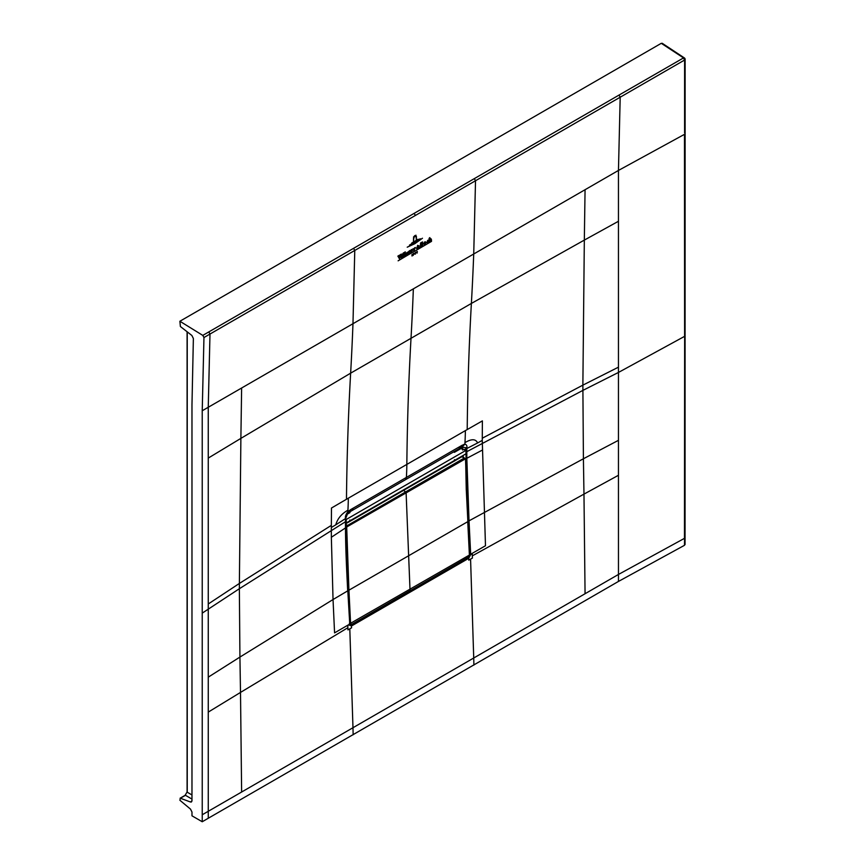 <?xml version="1.0" encoding="UTF-8"?>
<svg xmlns="http://www.w3.org/2000/svg" width="865" height="865" viewBox="0 0 865 865"><rect width="100%" height="100%" fill="white"/><g stroke="black" fill="none" stroke-linecap="round" stroke-linejoin="round"><path stroke-width="1.3" d="M662.493 44.018L661.282 43.315L179.888 321.25L202.788 335.393L203.956 337.534L202.226 410.767L202.237 821.75L208.26 818.258L208.249 458.093L240.881 438.382L239.378 583.453L208.249 603.997M661.282 43.315L684.648 58.658A1.708 0.984 -179.9 0 1 685.112 59.328A1.708 0.984 -179.9 0 1 684.604 60.031L683.447 57.966L619.026 95.074L208.822 331.911L209.99 334.041L203.956 337.534M191.446 801.985L190.473 802.006L191.976 800.817L191.976 404.842L193.371 338.507L191.879 335.479L180.385 326.516L179.888 321.25M202.237 821.75L191.987 815.825L191.976 812.019L190.484 809.099L179.888 800.255L180.385 798.233L190.473 802.006L191.944 801.152M684.593 543.901L684.485 545.307L618.464 581.431L208.26 818.258M184.969 795.595L187.24 791.659M684.593 132.929L684.604 60.031L620.194 97.215L618.453 170.437L413.351 288.856A3046.195 1758.707 60 0 1 411.016 338.302A3046.411 1759.042 -120 0 0 406.842 464.408A294.889 170.254 60 0 1 406.388 477.437L459.834 446.589A5.979 3.46 60 0 1 458.601 449.011L460.84 447.713L462.04 445.313L459.834 446.589M618.464 581.431L618.453 475.285L583.972 494.12L583.41 458.764L618.453 440.328L618.453 475.285M472.42 558.044L468.776 560.152L468.7 558.325L470.679 554.627L472.225 553.73L472.42 558.044M349.395 624.638L349.828 625.427L351.244 625.395L351.601 627.795L347.957 629.893L347.784 625.579L349.33 624.692L351.525 625.968L468.7 558.325L470.052 554.606L469.5 554.281M482.259 438.231L582.869 385.141L583.41 458.764L469.025 520.827L470.668 554.26L470.052 554.606L485.481 545.75L482.259 440.371L477.61 442.945C475.728 438.825 471.512 438.717 464.97 442.631A294.889 170.264 -120 0 0 465.37 430.619L482.389 420.887L482.259 440.371M467.824 520.6L470.041 554.292M331.349 537.273L333.036 599.532L239.929 657.076L239.356 588.73L331.327 530.645L331.349 537.273L345.481 527.92L347.687 590.546C346.573 568.597 345.589 548.68 345.481 527.92L345.459 521.292M349.33 624.692L349.341 623.979M347.665 590.892L333.036 599.532L334.571 632.877L349.309 624.325M331.349 525.369L331.468 508.025L348.325 498.197A294.889 170.254 60 0 1 347.925 510.209C341.567 513.745 337.523 518.622 335.782 524.828L331.338 527.499L331.349 525.369L239.378 583.453L239.356 588.73L202.529 612.939M469.025 520.827L466.83 458.288L466.062 458.299C466.17 479.026 467.241 498.878 468.365 520.871L469.025 520.827M463.164 455.455L463.164 456.796M464.235 449.497L466.051 448.849L466.062 458.299M347.925 510.209A294.889 170.254 60 0 1 347.838 511.712L350.747 509.572L349.482 512.015L347.73 513.28L345.6 518.697L347.806 590.698L349.828 625.427M345.546 517.573L345.47 517.908C345.146 516.437 345.935 514.372 347.838 511.712L347.741 513.269M350.747 509.572L406.388 477.437A5.979 3.46 -120 0 1 405.166 479.859L351.72 510.718A5.979 3.46 60 0 1 351.677 510.739M477.61 442.945L466.819 448.524L466.83 447.843C467.241 445.875 466.592 444.642 464.883 444.145L462.04 445.313M466.83 447.843L462.072 447.151M585.064 189.716L584.329 240.102L618.453 221.267L618.453 170.437L684.485 134.334L684.604 336.344L618.453 372.447L582.859 390.407L466.819 451.671L466.819 448.524L465.867 448.113M461.899 447.194L463.056 449.184M466.062 448.6L466.819 448.849M461.845 448.859L462.418 448.762L460.894 447.086M462.418 448.762L462.667 450.07M429.321 474.993L429.202 475.566M393.607 496.121L391.921 497.094M461.953 447.183L464.883 444.145A294.889 170.264 -120 0 0 464.97 442.631M349.417 623.449L351.471 624.53L349.99 623.687L346.13 527.899L347.827 525.952L406.118 492.304A1416.21 817.652 -120 0 0 406.128 493.277L409.988 589.281A5448.138 3145.497 60 0 1 410.053 590.687L351.763 624.368M348.346 590.2L348.93 590.179L346.724 527.888M345.6 523.844L403.555 490.379L406.118 492.304A1416.21 817.652 -120 0 0 406.128 493.277L409.988 589.281A5448.138 3145.497 60 0 1 410.053 590.687L351.763 624.335L349.417 623.373M345.611 527.315L346.735 527.661M345.611 527.618L465.608 458.731L461.845 456.731L403.555 490.379L406.118 492.304L464.408 458.655L465.5 459.001L467.879 521.595L348.93 590.179L350.585 623.579A5448.138 3145.497 -120 0 1 350.585 623.654M410.053 590.719L351.763 624.335M466.278 489.785L467.868 521.411L465.543 458.958M467.835 521.509L469.522 554.811L467.76 521.454M461.845 456.731L463.326 457.315M468.333 557.028L469.392 555.06A5448.138 3145.497 -120 0 0 469.392 554.984L467.749 521.768M349.838 512.653L346.876 514.361L349.957 512.577L349.957 511.734L453.595 451.919L454.309 452.33M349.838 521.368L349.893 520.027M460.267 447.173L461.542 448.146L454.417 452.265L454.417 451.422M461.445 448.211L454.417 452.265M462.505 456.525L462.245 455.985M455.152 460.677L454.482 459.65M345.6 522.59L346.238 522.957L346.238 519.476L345.6 519.108M346.238 522.957L465.976 453.822L465.976 450.341L460.872 448.6M465.976 450.341L346.238 519.476M415.665 235.529L414.962 235.529L416.4 236.372L416.335 239.529L416.054 236.588L414.962 235.529L413.513 237.021L415.957 235.194M413.47 241.173L413.535 238.048L414.962 235.777L415.827 236.556L414.951 235.994L413.881 237.853L413.47 241.173M415.762 236.599L414.962 235.777L415.827 236.556M418.087 239.216L411.664 243.087L418.087 239.216M409.48 245.098L420.228 238.74L414.811 242.665L409.48 245.098M422.455 238.243L414.789 243.735L407.22 247.195L414.8 243.443L422.455 238.243M413.773 248.72L414.27 249.79L414.519 247.877L415.384 247.477L413.427 251.975L414.021 250.547L412.919 248.796L413.773 248.72M413.427 251.975L413.838 251.088M414.27 251.477L431.549 241.357L414.27 251.477M402.117 254.256L401.576 254.57L402.117 254.256M415.254 252.742L414.551 254.148L415.503 252.342L415.46 254.105L415.254 252.742M417.373 251.639L417.2 252.126C417.19 253.25 417.027 253.402 416.725 252.58L417.103 253.088L416.541 252.191L417.081 251.456L417.157 252.137M417.2 252.126C417.19 253.25 417.027 253.402 416.725 252.58C417.027 253.402 417.19 253.25 417.2 252.126M416.8 252.569L417.103 253.088L416.898 252.429M417.081 251.456L417.319 251.996M411.956 255.943L412 254.397L412.129 255.975M413.146 253.672L413.957 253.283L413.2 255.445L413.405 253.607M398.116 260.819L412.692 252.234L398.116 260.819M411.632 249.488L412.605 250.136L411.567 251.953L411.632 249.488L412.605 250.136M412.129 250.418L411.621 249.628M411.329 252.093C410.021 252.039 410.042 251.218 411.383 249.628L411.329 252.093L410.615 252.137M422.401 243.66L422.715 245.282L421.969 245.746C423.072 244.471 422.963 243.962 421.655 244.244L422.531 242.773L421.698 242.33L422.661 241.94L422.401 243.66L423.017 243.616M422.531 244.006L421.655 244.244M422.531 242.773L421.698 242.481M421.341 245.801L420.422 246.676L420.509 243.033L421.417 242.492L421.72 245.909M425.115 241.703L426.11 242.351L425.061 244.168L425.115 241.703L426.11 242.351M425.623 242.622L425.115 241.843M424.812 244.308C423.515 244.244 423.536 243.422 424.877 241.843L424.812 244.308L424.11 244.352M399.479 258.959L397.9 256.094L399.36 255.24L399.771 257.997L400.246 254.732L401.36 254.083L399.479 258.959M398.484 256.602L397.889 256.202M402.917 253.456L403.685 252.699L403.89 256.343L402.831 256.948L403.198 253.704M404.431 252.58L405.198 251.823L405.404 255.467L404.344 256.072L404.723 252.829M409.794 250.504L409.469 253.11L408.377 253.737L408.485 251.564L410.042 250.472M427.894 242.341L428.575 241.443L426.975 242.73L428.629 240.221L427.829 240.265C427.029 241.443 427.05 242.135 427.894 242.341L427.397 242.373M428.629 240.221L427.829 240.265M431.267 239.054L431.538 240.383L430.478 240.989L430.37 238.891L430.056 241.238L428.997 241.843L429.116 238.297L429.851 237.594L429.808 239.378L430.543 238.567L431.267 239.054L430.543 238.567M402.041 257.013L401.252 257.759L402.084 254.97L402.322 257.143M407.48 252.634L406.496 253.196L407.145 254.31L407.934 253.38L407.004 254.591C405.793 253.261 406.096 252.569 407.945 252.526L406.712 253.24L407.339 252.234M407.004 254.591L406.204 254.699M406.442 253.672L407.145 254.31M417.341 248.623C416.357 248.979 416.325 248.417 417.244 246.925L417.622 245.336L418.228 247.271L419.06 245.725L418.303 247.347L419.352 247.012L418.098 247.855L417.319 247.022L417.903 248.071L416.768 248.644M418.303 247.347L419.287 246.99M418.746 247.812L418.098 247.855M417.319 247.022L417.806 247.985M417.622 245.336L418.173 245.563M202.788 335.393L208.822 331.911M191.976 799.076L185.456 795.313L180.385 798.233M191.976 794.957L187.24 792.221L187.24 331.857M353.601 248.385L354.769 250.461L352.974 323.715L208.249 407.274L208.249 458.093M202.226 410.767L208.249 407.274L209.99 334.041L475.523 180.742L473.728 253.996M413.351 288.856L352.974 323.715A3046.195 1758.707 60 0 1 350.639 373.161L240.881 438.382L241.627 387.996M413.978 213.525A1.708 0.984 60 0 1 415.146 215.601M474.355 178.666L475.523 180.742L620.194 97.215L619.026 95.074M684.485 545.307L684.593 536.938M473.901 665.077L473.728 658.005L618.453 574.457L684.475 538.344L684.648 334.971M353.147 734.796L352.974 727.725L473.728 658.005L470.571 559.114M202.226 814.776L352.974 727.725L349.806 628.833M473.717 253.996A3046.195 1758.75 60 0 1 471.382 303.442L350.639 373.161A3046.422 1759.042 -120 0 0 346.476 499.267M618.453 221.267L618.453 367.171L582.869 385.141L584.329 240.102L471.382 303.442A3046.422 1758.675 -120 0 0 467.208 429.559M618.453 367.171L618.453 440.328M585.064 593.725L583.972 494.12L472.322 555.86M467.835 557.482L351.244 625.395L349.947 624.357M241.627 792.005L240.502 692.422L347.871 627.72M208.249 677.165L239.929 657.076L240.502 692.422L208.249 712.111M465.37 430.619L348.325 498.197M348.919 510.782L348.314 512.783M345.492 518.2L345.47 528.364M331.338 527.499L331.327 530.645L345.459 521.736M345.459 518.589L335.782 524.828M482.27 450.135L466.83 458.288L466.819 451.671L466.051 451.671M460.84 447.713L463.845 444.426M352.952 508.296A5.979 3.46 60 0 1 351.72 510.718L349.482 512.015M346.314 558.422L347.46 558.704M346.13 553.178L347.265 553.459M350.001 623.751L350.595 623.719M349.99 623.611L469.392 555.06M348.346 590.395L348.941 590.363M346.173 527.477L347.535 525.444L345.6 524.244M465.5 458.58L464.116 458.136L347.535 525.444L347.827 525.952M351.471 624.53L349.449 624.098M465.608 458.785L466.267 490.109M462.926 456.644L465.511 459.088M469.511 554.854L468.246 557.244L409.956 590.892M187.089 331.738L187.089 791.94L185.132 795.313L180.071 798.244M685.048 544.572L685.112 59.328A1.708 1.708 0 0 0 684.345 57.912L662.168 43.25M462.624 447.194L462.007 447.173M458.601 449.011L405.166 479.859M345.6 523.833L461.629 456.85L462.84 456.785M346.822 514.437L349.914 512.653M454.385 452.341L461.542 448.211"/></g></svg>
